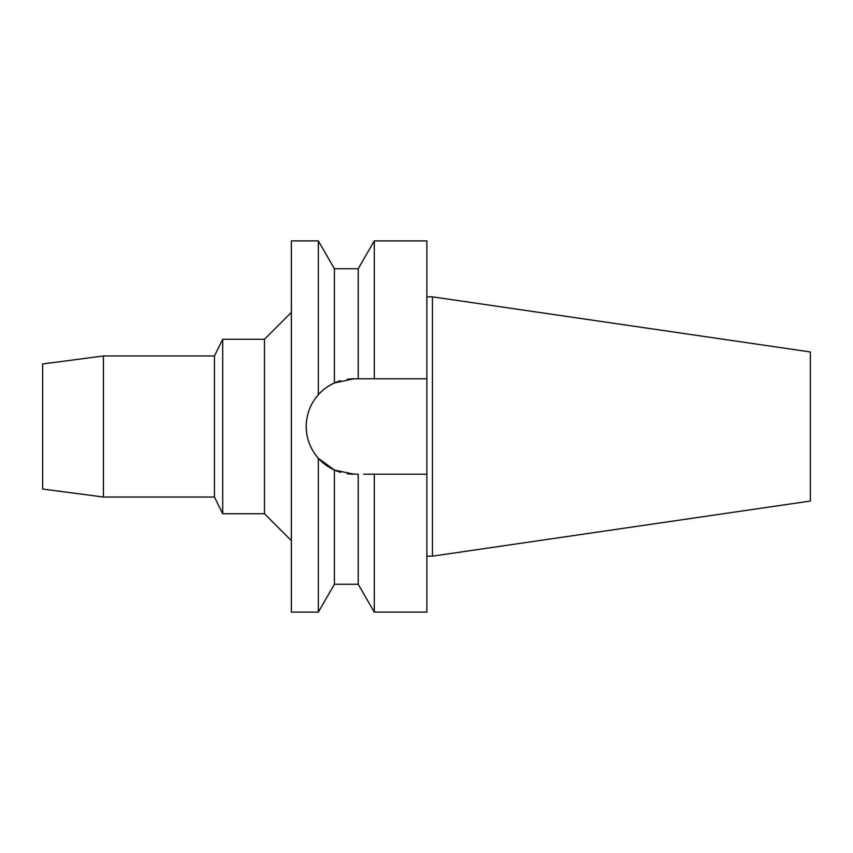 <?xml version="1.0" encoding="UTF-8"?>
<svg xmlns="http://www.w3.org/2000/svg" width="853" height="853" viewBox="0 0 853 853"><rect width="100%" height="100%" fill="white"/><g stroke="black" fill="none" stroke-linecap="round" stroke-linejoin="round"><path stroke-width="1.28" d="M42.65 363.964L42.65 489.036L103.405 497.032L103.405 355.968L42.65 363.964M291.374 540.631L264.483 513.741L264.483 339.259L222.697 339.259L222.697 513.741L214.455 497.032L214.455 355.968L103.405 355.968M214.455 497.032L103.405 497.032M222.697 339.259L214.455 355.968M264.483 513.741L222.697 513.741M291.374 312.369L264.483 339.259M347.651 379.212L347.31 379.254A47.704 47.704 0 0 1 353.92 378.796L334.408 382.976C327.595 386.228 322.242 390.141 318.329 394.736L318.329 240.887L291.374 240.887L291.374 612.113L318.329 612.113L318.329 458.264L334.408 470.024A47.704 47.704 0 0 1 329.397 467.412M318.329 394.736C310.353 403.949 306.323 414.537 306.227 426.5C306.323 438.463 310.364 449.051 318.329 458.264M306.995 435.062A47.704 47.704 0 0 1 306.995 417.938M309.33 409.557A47.704 47.704 0 0 1 313.126 401.784M314.693 399.364A47.704 47.704 0 0 1 325.27 388.36M325.281 388.35A47.704 47.704 0 0 1 340.72 380.662M334.408 584.273L334.408 470.024L340.72 472.338A47.704 47.704 0 0 1 334.408 470.024L353.92 474.204A47.704 47.704 0 0 1 347.31 473.746L358.217 474.204L358.217 584.273L334.408 584.273L318.329 612.113M328.576 466.911A47.704 47.704 0 0 1 314.682 453.625M313.136 451.226A47.704 47.704 0 0 1 309.33 443.443M363.559 474.204L374.296 474.204L374.296 612.113L426.873 612.113L426.873 474.204L368.922 474.204L426.873 474.204L426.873 378.796L358.217 378.796L358.217 268.727L334.408 268.727L334.408 382.976M323.212 390.002L323.884 389.448M327.787 386.601L328.576 386.089M327.125 465.962L324.236 463.84M353.92 378.796L426.873 378.796L426.873 240.887L374.296 240.887L374.296 378.796L368.922 378.796M365.99 378.796L363.559 378.796M432.439 296.844L810.35 351.958L810.35 501.042L432.439 556.156L432.439 296.844L426.873 296.844M432.439 556.156L426.873 556.156M334.408 268.727L318.329 240.887M358.217 268.727L374.296 240.887M358.217 584.273L374.296 612.113"/></g></svg>
